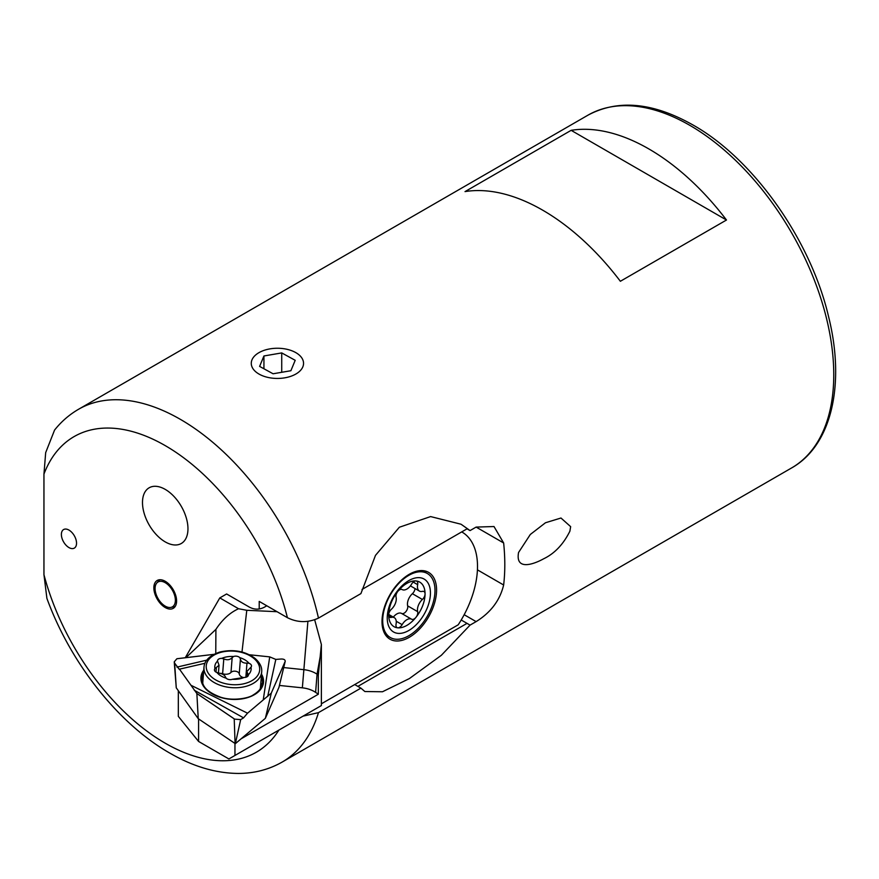 <?xml version="1.0" encoding="UTF-8"?>
<svg xmlns="http://www.w3.org/2000/svg" width="879" height="879" viewBox="0 0 879 879"><rect width="100%" height="100%" fill="white"/><g stroke="black" fill="none" stroke-linecap="round" stroke-linejoin="round"><path stroke-width="1.32" d="M648.812 148.914A203.664 117.588 -120 0 0 571.141 130.334L465.024 191.6A203.664 117.588 60 0 1 542.695 210.18A203.664 117.588 60 0 1 620.365 281.28L726.483 220.014A203.664 117.588 -120 0 0 648.812 148.914M460.904 524.192L430.611 516.577L399.352 527.246L375.498 555.352L360.906 593.611L318.462 618.113C307.98 622.892 297.629 622.75 287.411 617.684L259.217 601.412L259.217 608.982M461.343 524.433L470.056 530.586L467.024 528.839L362.016 589.457M470.056 625.112L441.357 655.284L409.361 678.588L382.475 691.762L364.862 691.531L360.906 688.136L354.72 684.554L357.874 686.378L467.024 623.365L461.2 620.003L470.056 625.112L476.121 621.618C490.801 612.487 499.986 600.28 503.645 584.996A203.664 117.588 60 0 0 503.645 542.98L493.998 526.532L476.121 527.092L470.056 530.586M303.035 716.143L318.462 712.638L360.906 688.136M570.647 526.642L569.889 531.191C563.351 544.332 554.605 553.528 543.651 558.791C533.113 564.626 515.237 570.647 518.566 552.473L530.323 534.465L545.463 522.763L560.978 518.017L570.647 526.642M165.23 541.893A32.16 18.569 -120 0 0 181.305 543.486A32.16 18.569 -120 0 0 181.305 506.359A32.16 18.569 -120 0 0 149.144 487.79A32.16 18.569 -120 0 0 144.222 513.556A32.16 18.569 -120 0 0 165.23 541.893A32.16 18.569 60 0 1 144.145 513.303A32.16 18.569 60 0 1 149.144 487.79A32.16 18.569 60 0 1 181.305 506.359A32.16 18.569 60 0 1 181.305 543.486A32.16 18.569 60 0 1 165.23 541.893M165.23 607.543A16.075 9.284 -120 0 0 173.262 608.334A16.075 9.284 -120 0 0 173.262 589.765A16.075 9.284 -120 0 0 157.187 580.481A16.075 9.284 -120 0 0 154.726 593.369A16.075 9.284 -120 0 0 165.23 607.543M68.969 547.584A10.724 6.186 -120 0 0 74.319 548.111A10.724 6.186 -120 0 0 74.319 535.74A10.724 6.186 -120 0 0 63.607 529.554A10.724 6.186 -120 0 0 61.959 538.135A10.724 6.186 -120 0 0 68.969 547.584M318.462 618.113A203.664 117.588 60 0 0 180.382 419.36A203.664 117.588 60 0 0 78.55 409.273C69.342 414.624 61.343 421.546 54.575 430.062L45.675 452.63L43.95 474.111L43.95 574.668L46.906 598.379C70.518 663.293 119.05 724.703 170.845 753.688C193.633 766.708 216.146 773.289 238.407 773.443C254.339 773.399 268.941 769.597 282.214 762.038L791.572 467.969A203.664 117.588 60 0 0 822.799 304.76A203.664 117.588 60 0 0 689.74 125.29A203.664 117.588 60 0 0 587.908 115.204C617.937 99.118 652.954 102.371 692.96 124.972C753.435 158.923 810.559 239.747 828.512 316.374C845.598 384.365 831.589 445.565 791.572 467.969M571.141 130.334L726.483 220.014M271.314 378.025A26.139 15.097 0 0 0 302.475 359.061A26.139 15.097 0 0 0 258.437 352.962A26.139 15.097 0 0 0 271.314 378.025M290.883 370.729L295.201 360.302L281.73 352.918L263.931 355.973L259.602 366.4L273.072 373.773L290.883 370.729M263.931 368.762L263.931 355.973M281.73 372.289L281.73 352.918M391.342 609.301A5.142 2.967 120 0 0 388.683 614.893A5.142 2.967 120 0 0 389.749 617.245A5.142 2.967 120 0 0 391.342 617.399A9.537 5.505 -60 0 1 394.308 617.684A9.537 5.505 -60 0 1 396.066 624.123A5.142 2.967 120 0 0 397.022 627.595A5.142 2.967 120 0 0 397.769 627.826A5.142 2.967 120 0 0 402.142 624.661A9.537 5.505 -60 0 1 411.592 619.212A5.142 2.967 120 0 0 415.965 617.333A5.142 2.967 120 0 0 417.668 611.652A9.537 5.505 -60 0 1 422.392 599.478A5.142 2.967 120 0 0 425.062 593.885A5.142 2.967 120 0 0 423.997 591.534A5.142 2.967 120 0 0 422.392 591.38A9.537 5.505 -60 0 1 419.426 591.095A9.537 5.505 -60 0 1 417.668 584.656A5.142 2.967 120 0 0 416.723 581.173A5.142 2.967 120 0 0 415.965 580.942A5.142 2.967 120 0 0 411.592 584.106A9.537 5.505 -60 0 1 402.142 589.567A5.142 2.967 120 0 0 397.769 591.446A5.142 2.967 120 0 0 396.066 597.127A9.537 5.505 -60 0 1 391.342 609.301M397.769 591.446A25.722 14.855 120 0 0 388.683 614.893A25.722 14.855 120 0 0 397.769 627.826A25.722 14.855 120 0 0 415.965 617.333A25.722 14.855 120 0 0 425.062 593.885A25.722 14.855 120 0 0 415.965 580.942A25.722 14.855 120 0 0 406.867 583.381A25.722 14.855 120 0 0 397.769 591.446M408.845 580.579A30.556 17.635 120 0 0 390.133 628.804A30.556 17.635 120 0 0 427.546 607.202A30.556 17.635 120 0 0 408.845 580.579M408.845 575.327A36.984 21.349 120 0 0 384.683 607.916A36.984 21.349 120 0 0 390.353 637.55A36.984 21.349 120 0 0 427.337 616.201A36.984 21.349 120 0 0 427.326 573.504A36.984 21.349 120 0 0 408.845 575.327M383.376 630.595A36.984 21.349 120 0 0 388.837 636.682L390.353 637.55M427.326 573.504L425.821 572.625A36.984 21.349 120 0 0 417.822 570.932M415.031 588.556A5.142 2.967 -60 0 1 412.394 593.699A9.537 5.505 120 0 0 407.658 605.873A5.142 2.967 -60 0 1 405.955 611.553A5.142 2.967 -60 0 1 401.593 613.432A9.537 5.505 120 0 0 393.331 617.124M61.728 537.289A10.724 6.186 60 0 1 63.607 529.554A10.724 6.186 60 0 1 66.683 529.169A10.724 6.186 60 0 1 75.44 538.036A10.724 6.186 60 0 1 74.319 548.111A10.724 6.186 60 0 1 61.728 537.289M165.23 582.689A14.361 8.285 60 0 1 174.932 596.577A14.361 8.285 60 0 1 170.911 607.4A14.361 8.285 60 0 1 158.044 598.555A14.361 8.285 60 0 1 156.814 582.986A14.361 8.285 60 0 1 165.23 582.689M185.919 657.657L215.904 629.375C222.376 619.563 229.924 612.674 238.539 608.729L219.805 597.907L185.26 657.734M238.539 608.729L246.79 610.29L277.039 611.707M266.798 605.785L264.447 607.147C259.437 609.795 254.438 609.795 249.438 607.147L226.617 593.973L219.805 597.907M178.327 690.784L178.327 716.374L198.577 741.447L228.892 758.951L321.373 705.562L321.373 644.494L314.682 619.827M198.577 718.912L198.577 741.447M234.957 743.59L234.957 755.457M241.066 738.843L318.341 694.223L318.341 675.072L321.373 644.494M409.295 574.284A38.588 22.283 120 0 0 383.804 631.748A38.588 22.283 120 0 0 428.589 616.926A38.588 22.283 120 0 0 419.03 570.735A38.588 22.283 120 0 0 409.295 574.284M321.373 703.815L458.212 624.804A75.034 43.324 120 0 0 461.969 532.048A75.034 43.324 120 0 0 461.717 531.905L461.969 532.048M318.341 675.072L317.055 674.204A21.437 13.405 4.5 0 0 303.793 669.666L283.708 667.568M318.341 694.223L315.616 692.377A21.437 13.405 4.5 0 0 302.354 687.839L279.412 685.444M246.79 610.29L241.989 652.009M215.904 629.375L215.762 653.46M249.394 654.756L269.721 656.877L263.239 699.926L247.537 713.188L190.974 685.268L179.481 669.161L204.961 663.282M278.962 687.323L285.203 661.393A4.351 2.725 4.5 0 1 285.093 661.689L278.962 687.334L265.359 718.319L235.341 743.678L240.681 719.626L243.56 717.857L247.537 713.188M176.272 687.828L198.247 718.692L235.341 743.678M285.203 661.393A4.351 2.725 4.5 0 0 285.203 661.349L271.237 693.168L285.093 661.689M285.203 661.349C285.236 659.766 283.906 658.986 281.214 659.008L275.819 659.415L269.721 656.877M263.239 699.926L271.237 693.168M265.359 718.319L271.303 693.113M176.272 687.905L174.646 663.129L179.228 669.293M198.247 718.692L196.863 693.531L190.974 685.268M213.949 654.328L177.415 658.668A4.351 2.725 4.5 0 0 176.877 658.756L213.883 654.361M174.646 663.129L174.24 661.854L176.877 658.756M240.681 719.626L234.649 719.132L196.819 693.465M235.078 743.678L234.221 718.879A4.351 2.725 4.5 0 0 234.649 719.132M234.221 718.879L196.863 693.531M233.572 656.514A4.417 2.758 -175.5 0 1 239.78 657.635A18.228 11.394 4.5 0 1 249.01 663.293A4.417 2.758 -175.5 0 1 251.493 666.04A4.417 2.758 -175.5 0 1 250.976 667.183A18.228 11.394 4.5 0 1 248.405 674.676A4.417 2.758 -175.5 0 1 248.416 675.017A4.417 2.758 -175.5 0 1 244.164 677.434A18.228 11.394 4.5 0 1 232.364 679.28A4.417 2.758 -175.5 0 1 226.145 678.159A18.228 11.394 4.5 0 1 216.915 672.501A4.417 2.758 -175.5 0 1 214.443 669.754A4.417 2.758 -175.5 0 1 214.959 668.622A18.228 11.394 4.5 0 1 217.531 661.118A4.417 2.758 -175.5 0 1 217.52 660.788A4.417 2.758 -175.5 0 1 221.772 658.36A18.228 11.394 4.5 0 1 233.572 656.514L232.166 657.624C230.056 659.887 227.265 660.327 223.793 658.931L221.772 658.36M249.01 663.293L246.966 663.129C243.208 663.216 241.033 661.876 240.417 659.118L239.78 657.635M248.405 674.676L246.801 671.578L250.976 667.183M232.364 679.28L244.164 677.434M216.915 672.501L218.937 673.083C222.618 673.841 224.804 675.171 225.474 677.094L226.145 678.159M217.531 661.118L219.047 665.249L214.959 668.622M260.096 689.103A28.941 18.107 4.5 0 0 260.503 686.862L261.689 671.853C262.14 667.139 259.865 662.601 254.877 658.261C244.922 651.042 233.21 648.977 219.728 652.064C209.718 655.481 204.466 660.547 203.983 667.282A28.941 18.107 4.5 0 0 241.78 687.246A28.941 18.107 4.5 0 0 261.689 671.853M203.983 667.282L202.796 682.291A28.941 18.107 4.5 0 0 202.763 683.433M220.266 673.369A4.417 2.758 -175.5 0 1 222.618 673.732A6.428 4.021 4.5 0 0 230.99 672.424A4.417 2.758 -175.5 0 1 235.77 671.27A4.417 2.758 -175.5 0 1 239.253 673.918A6.428 4.021 4.5 0 0 242.934 677.412M318.462 712.638A203.664 117.588 60 0 1 282.214 762.038M43.95 474.111A182.228 105.205 60 0 1 166.603 446.422A182.228 105.205 60 0 1 287.411 617.684M278.918 730.064A182.228 105.205 60 0 1 155.88 737.415A182.228 105.205 60 0 1 43.95 574.668M503.645 542.98L476.121 527.092M503.645 584.996L477.429 569.856M476.121 621.618L464.178 614.718M401.593 613.432L411.592 619.212M396.253 621.266L402.142 624.661M388.815 615.937L391.342 617.399M413.24 582.096L417.668 584.656M412.394 593.699L422.392 599.478M407.658 605.873L417.668 611.652M315.616 692.377L317.055 674.204L320.143 656.943M302.354 687.839L307.903 621.376M261.502 674.127A31.391 19.635 -175.5 0 1 231.254 699.354A31.391 19.635 -175.5 0 1 203.752 670.194M243.56 717.857L194.292 690.235M176.943 667.117L206.785 660.14M275.819 659.415L267.677 696.443M203.521 673.072A30.315 18.964 4.5 0 0 201.928 678.687C202.686 684.203 202.884 690.334 220.266 697.069C232.913 701.486 249.207 698.058 253.119 695.003C258.942 691.52 262.019 687.675 262.349 683.466A30.315 18.964 4.5 0 0 261.294 676.775M201.928 678.687A30.315 18.964 4.5 0 0 202.939 684.027M260.81 682.851A30.062 18.8 -175.5 0 1 261.667 686.18M202.17 681.467A30.062 18.8 -175.5 0 1 203.038 679.236M260.47 687.158A29.161 18.239 -175.5 0 1 260.634 688.268M241.253 684.269A26.799 16.767 4.5 0 0 250.856 656.272A26.799 16.767 4.5 0 0 206.796 663.162A26.799 16.767 4.5 0 0 241.253 684.269M222.618 673.732L223.793 658.931M230.99 672.424L232.166 657.624M239.253 673.918L240.417 659.118M245.845 677.269L246.966 663.129M247.526 676.5L247.757 673.611M215.992 672.072L216.322 667.919M78.55 409.273L587.908 115.204M388.694 614.443L394.308 617.684M410.405 585.875L419.426 591.095M170.911 607.4L175.152 606.543M156.814 582.986L159.692 579.744M176.261 687.861L174.24 661.854M246.362 677.116L246.801 671.578M218.431 672.995L219.047 665.249"/></g></svg>
